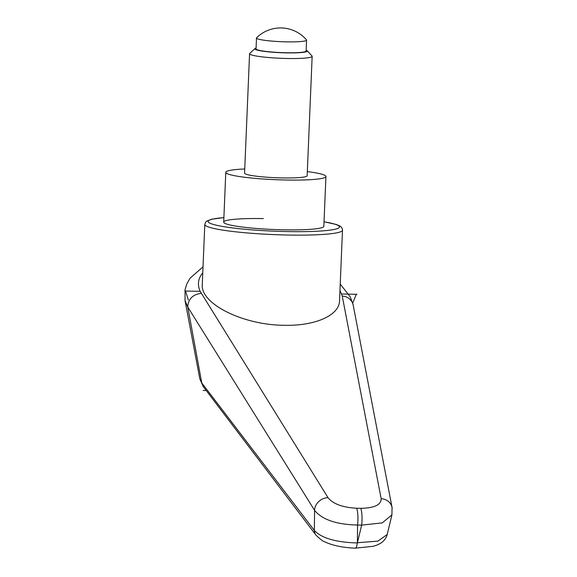 <?xml version="1.0" encoding="UTF-8"?>
<svg xmlns="http://www.w3.org/2000/svg" width="577" height="577" viewBox="0 0 577 577"><rect width="100%" height="100%" fill="white"/><g stroke="black" fill="none" stroke-linecap="round" stroke-linejoin="round"><path stroke-width="0.87" d="M244.742 168.982A50.112 5.287 2.4 0 0 225.787 172.321A50.112 5.287 2.4 0 0 286.286 180.024A50.112 5.287 2.4 0 0 325.926 176.512L323.841 226.307A50.112 5.287 -177.6 0 1 284.194 229.819A50.112 5.287 -177.6 0 1 223.703 222.109A50.112 5.287 -177.6 0 1 263.35 218.596M201.755 382.89L187.777 307.058L314.595 510.364A12550.075 8287.523 118.4 0 0 314.342 530.451L201.762 382.919L199.822 378.887L185.008 300.357M203.017 266.862L190.107 278.136L186.905 283.733L185.073 289.546L185.022 300.379L187.792 307.152M339.961 290.382L342.226 295.965L381.159 498.687C381.202 504.839 374.401 508.048 360.755 508.323A12.528 2.647 91.1 0 1 361.959 515.549A12.528 2.647 91.1 0 1 361.649 525.113L382.255 522.899L391.92 514.857L392.05 507.457L353.16 304.973M360.755 508.323L356.658 508.243A12.528 2.647 91.1 0 1 357.855 515.47A12.528 2.647 91.1 0 1 357.545 525.034L361.649 525.113A15757.293 13819.056 -22.2 0 1 357.423 542.726A15757.293 13819.056 -22.2 0 1 357.545 525.034C336.441 524.536 322.125 519.646 314.595 510.364A12.528 10.689 148.5 0 1 328.032 497.677L200.161 291.327C197.183 284.62 198.055 278.453 202.772 272.827M342.486 230.201L339.528 300.848C339.363 315.367 315.1 326.092 284.194 325.298C243.025 325.082 200.262 303.776 202.282 284.483L204.799 224.431A68.908 7.27 2.4 0 0 206.306 226.04A68.908 7.27 2.4 0 0 287.973 235.034A68.908 7.27 2.4 0 0 342.486 230.201C342.514 228.384 341.483 226.912 339.399 225.78L336.196 224.467L324.029 221.77M356.658 508.243C342.579 507.45 333.037 503.923 328.032 497.677M187.777 307.058C188.138 299.124 192.61 294.537 201.185 293.296M342.226 295.965L345.897 296.708L349.056 298.396L352.006 301.706L353.131 304.786M391.927 514.857L387.217 534.497L377.899 541.132L357.423 542.726M357.394 542.95C336.059 542.38 321.706 538.218 314.342 530.451A9.398 8.482 -37.4 0 0 315.944 535.095C320.249 539.307 323.25 541.565 324.945 541.868C329.95 544.443 340.639 547.674 355.504 548.15L356.463 547.083L357.394 542.95M315.944 535.095L203.277 386.626L201.762 382.919M306.142 50.17A26.232 2.77 -177.6 0 1 307.152 50.74A26.232 2.77 -177.6 0 1 286.531 52.882A26.232 2.77 -177.6 0 1 255.027 48.562A26.232 2.77 -177.6 0 1 256.073 48.079M307.152 50.74L311.998 55.947A31.324 3.303 -177.6 0 1 312.157 56.308A31.324 3.303 -177.6 0 1 287.382 58.501A31.324 3.303 -177.6 0 1 249.574 53.683A31.324 3.303 -177.6 0 1 249.762 53.344L255.027 48.562M312.157 56.308L307.152 175.725A31.324 3.303 -177.6 0 1 282.377 177.925A31.324 3.303 -177.6 0 1 244.569 173.107L249.574 53.683M256.628 37.75A25.056 2.647 2.4 0 0 256.498 38.003A25.056 2.647 2.4 0 0 286.747 41.861A25.056 2.647 2.4 0 0 306.567 40.102A25.056 2.647 2.4 0 0 306.459 39.835A34.115 34.115 0 0 0 256.628 37.75M306.567 40.102L306.113 50.992A25.056 2.647 -177.6 0 1 286.286 52.752A25.056 2.647 -177.6 0 1 256.044 48.894L256.498 38.003M325.926 176.512A50.112 5.287 2.4 0 0 307.325 171.6M341.642 294.003L356.283 294.284L352.72 303.113M188.347 300.004L185.527 291.046L200.169 291.327M184.82 291.032L185.527 291.046M206.213 390.514L203.147 390.456M356.283 294.284L356.99 294.299M324.029 221.813A65.771 6.946 -177.6 0 1 338.05 225.419A65.771 6.946 -177.6 0 1 287.454 231.572A65.771 6.946 -177.6 0 1 209.494 222.989A65.771 6.946 -177.6 0 1 223.89 217.616M381.159 498.687A12.528 11.187 -11.3 0 1 392.064 507.45A12.528 11.187 -11.3 0 1 392.18 508.186M223.89 217.572L211.528 219.246L206.725 221.114L205.686 222.095L204.799 224.431M353.03 304.339L350.225 296.809L340.228 284.086M199.822 378.887L203.162 386.467M387.217 534.497C385.768 539.567 382.169 543.152 376.42 545.265L373.283 546.289L355.504 548.15M225.787 172.321L223.703 222.109"/></g></svg>
